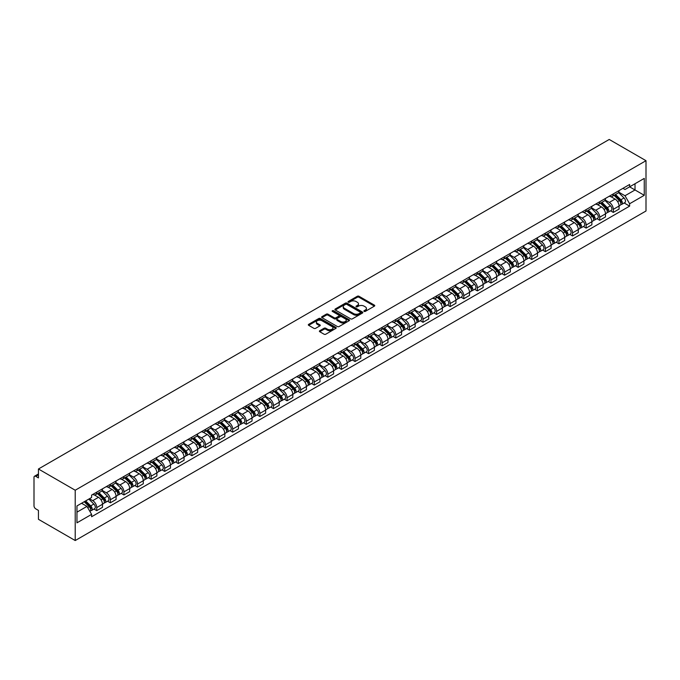 <?xml version="1.0" encoding="UTF-8"?>
<svg xmlns="http://www.w3.org/2000/svg" width="680" height="680" viewBox="0 0 680 680"><rect width="100%" height="100%" fill="white"/><g stroke="black" fill="none" stroke-linecap="round" stroke-linejoin="round"><path stroke-width="1.02" d="M364.123 311.389A0.85 0.493 0 0 0 365.313 311.389L374.408 306.136A1.207 0.697 0 0 0 374.756 305.643A1.207 0.697 0 0 0 374.408 305.15L359.006 296.267A1.207 0.697 0 0 0 357.298 296.267L348.211 301.512A0.85 0.493 0 0 0 349.409 302.2L350.582 301.521A3.867 2.236 0 0 1 356.056 301.521L357.34 302.26A3.867 2.236 0 0 1 358.471 303.841A3.867 2.236 0 0 1 357.34 305.422L356.167 306.102A0.85 0.493 0 0 0 357.365 306.791L358.538 306.119A3.867 2.236 0 0 1 364.012 306.119L365.296 306.858A3.867 2.236 0 0 1 366.426 308.44A3.867 2.236 0 0 1 365.296 310.021L364.123 310.692A0.85 0.493 0 0 0 364.123 311.389L364.123 310.692M319.745 330.735A1.207 0.697 0 0 0 319.396 331.228A1.207 0.697 0 0 0 319.745 331.721L324.071 334.212A1.207 0.697 0 0 0 325.779 334.212L335.869 328.389A1.207 0.697 0 0 0 336.226 327.896A1.207 0.697 0 0 0 335.869 327.403L320.475 318.512A1.207 0.697 0 0 0 318.767 318.512L308.669 324.334A1.207 0.697 0 0 0 308.32 324.836A1.207 0.697 0 0 0 308.669 325.329L313.888 328.338A1.207 0.697 0 0 0 315.596 328.338L319.914 325.848A1.207 0.697 0 0 0 320.272 325.354A1.207 0.697 0 0 0 319.914 324.853L317.33 323.365A3.239 1.87 0 0 1 316.387 322.039A3.239 1.87 0 0 1 318.385 320.314A3.239 1.87 0 0 1 321.903 320.722L332.044 326.57A3.239 1.87 0 0 1 332.988 327.896A3.239 1.87 0 0 1 330.99 329.622A3.239 1.87 0 0 1 327.471 329.214L325.779 328.236A1.207 0.697 0 0 0 324.071 328.236L319.745 330.735L319.745 331.721M75.216 490.229L38.445 468.996L609.229 139.459L646 160.692L75.216 490.229L75.216 540.54L646 211.004L646 160.692M350.668 318.861A1.207 0.697 0 0 0 352.376 318.861L362.474 313.029A1.207 0.697 0 0 0 362.831 312.536A1.207 0.697 0 0 0 362.474 312.043L347.08 303.152A1.207 0.697 0 0 0 345.363 303.152L335.274 308.983A1.207 0.697 0 0 0 334.917 309.476A1.207 0.697 0 0 0 335.274 309.969L350.668 318.861M332.656 311.567A0.85 0.493 0 0 1 333.523 311.686L333.523 310.683L349.171 319.719A1.207 0.697 0 0 1 349.528 320.212A1.207 0.697 0 0 1 349.171 320.705L339.082 326.536A1.207 0.697 0 0 1 337.365 326.536L321.971 317.645L326.289 315.172L326.289 314.168L321.971 316.659A1.207 0.697 0 0 0 321.615 317.152A1.207 0.697 0 0 0 321.971 317.645L321.971 316.659M326.289 315.172A1.207 0.697 0 0 1 327.998 315.172L327.998 314.168A1.207 0.697 0 0 0 326.289 314.168M327.998 314.168L334.245 317.773A1.207 0.697 0 0 0 335.954 317.773L338.819 316.115A1.207 0.697 0 0 0 339.175 315.622A1.207 0.697 0 0 0 338.819 315.129L332.325 311.372A0.85 0.493 0 0 1 333.523 310.683M38.445 468.996L38.445 477.904L35.742 476.34A2.465 1.419 -120 0 0 34.51 476.221A2.465 1.419 -120 0 0 34 477.351L34 505.827A2.465 1.419 -120 0 0 35.742 508.844L38.445 510.408L38.445 519.308L75.216 540.54M613.317 193.894A5.67 3.272 60 0 1 612.144 196.444L617.899 193.12A5.67 3.272 -120 0 0 619.072 190.578M605.158 200.005L609.314 202.402A5.67 3.272 60 0 1 613.317 209.338L619.072 206.023A5.67 3.272 -120 0 0 615.068 199.078L610.946 196.698M619.072 206.023L619.072 209.091L613.317 212.415L610.563 210.817M612.144 196.444A5.67 3.272 60 0 1 609.356 196.189M613.317 209.338L613.317 212.415M599.726 201.748A5.67 3.272 60 0 1 598.553 204.289L604.308 200.965A5.67 3.272 -120 0 0 605.481 198.424M596.972 218.671L599.726 220.26L605.481 216.937L605.481 213.869A5.67 3.272 -120 0 0 601.468 206.924L597.354 204.553M598.553 204.289A5.67 3.272 60 0 1 595.765 204.034M591.566 207.85L595.722 210.248A5.67 3.272 60 0 1 599.726 217.192L599.726 220.26M586.135 209.593A5.67 3.272 60 0 1 584.962 212.135L590.707 208.819A5.67 3.272 -120 0 0 591.88 206.269M583.372 226.517L586.135 228.106L591.88 224.791L591.88 221.723A5.67 3.272 -120 0 0 587.877 214.778L583.763 212.398M584.962 212.135A5.67 3.272 60 0 1 582.165 211.88M577.975 215.696L582.123 218.093A5.67 3.272 60 0 1 586.135 225.037L586.135 228.106M572.543 217.439A5.67 3.272 60 0 1 571.361 219.988L577.116 216.665A5.67 3.272 -120 0 0 578.289 214.123M569.781 234.362L572.543 235.96L578.289 232.636L578.289 229.568A5.67 3.272 -120 0 0 574.285 222.624L570.163 220.244M571.361 219.988A5.67 3.272 60 0 1 568.573 219.733M564.375 223.55L568.531 225.947A5.67 3.272 60 0 1 572.543 232.892L572.543 235.96M558.943 225.292A5.67 3.272 60 0 1 557.77 227.834L563.524 224.519A5.67 3.272 -120 0 0 564.697 221.969M556.189 242.216L558.943 243.805L564.697 240.482L564.697 237.413A5.67 3.272 -120 0 0 560.685 230.469L556.571 228.098M557.77 227.834A5.67 3.272 60 0 1 554.982 227.579M550.783 231.395L554.939 233.792A5.67 3.272 60 0 1 558.943 240.737L558.943 243.805M545.351 233.138A5.67 3.272 60 0 1 544.178 235.688L549.924 232.364A5.67 3.272 -120 0 0 551.106 229.815M542.589 250.061L545.351 251.651L551.106 248.336L551.106 245.268A5.67 3.272 -120 0 0 547.094 238.323L542.98 235.943M544.178 235.688A5.67 3.272 60 0 1 541.382 235.425M537.192 239.241L541.34 241.638A5.67 3.272 60 0 1 545.351 248.582L545.351 251.651M531.76 240.983A5.67 3.272 60 0 1 530.578 243.533L536.333 240.21A5.67 3.272 -120 0 0 537.506 237.668M528.998 257.907L531.76 259.505L537.506 256.181L537.506 253.113A5.67 3.272 -120 0 0 533.502 246.168L529.38 243.797M530.578 243.533A5.67 3.272 60 0 1 527.79 243.278M523.591 247.095L527.748 249.492A5.67 3.272 60 0 1 531.76 256.436L531.76 259.505M518.16 248.838A5.67 3.272 60 0 1 516.987 251.379L522.741 248.064A5.67 3.272 -120 0 0 523.914 245.514M515.406 265.761L518.16 267.35L523.914 264.027L523.914 260.958A5.67 3.272 -120 0 0 519.902 254.023L515.788 251.643M516.987 251.379A5.67 3.272 60 0 1 514.199 251.124M510 254.94L514.156 257.337A5.67 3.272 60 0 1 518.16 264.282L518.16 267.35M504.568 256.683A5.67 3.272 60 0 1 503.396 259.233L509.142 255.909A5.67 3.272 -120 0 0 510.323 253.368M501.815 273.606L504.568 275.196L510.323 271.881L510.323 268.812A5.67 3.272 -120 0 0 506.311 261.868L502.197 259.488M503.396 259.233A5.67 3.272 60 0 1 500.608 258.969M496.409 262.786L500.556 265.192A5.67 3.272 60 0 1 504.568 272.127L504.568 275.196M490.977 264.537A5.67 3.272 60 0 1 489.804 267.078L495.55 263.755A5.67 3.272 -120 0 0 496.723 261.214M488.214 281.452L490.977 283.05L496.723 279.726L496.723 276.658A5.67 3.272 -120 0 0 492.719 269.714L488.597 267.342M489.804 267.078A5.67 3.272 60 0 1 487.008 266.824M482.808 270.64L486.965 273.037A5.67 3.272 60 0 1 490.977 279.981L490.977 283.05M477.377 272.382A5.67 3.272 60 0 1 476.204 274.924L481.958 271.609A5.67 3.272 -120 0 0 483.131 269.059M474.623 289.306L477.377 290.896L483.131 287.572L483.131 284.503A5.67 3.272 -120 0 0 479.119 277.567L475.006 275.188M476.204 274.924A5.67 3.272 60 0 1 473.416 274.669M469.217 278.486L473.373 280.882A5.67 3.272 60 0 1 477.377 287.827L477.377 290.896M463.785 280.228A5.67 3.272 60 0 1 462.613 282.778L468.367 279.454A5.67 3.272 -120 0 0 469.54 276.913M461.031 297.151L463.785 298.741L469.54 295.426L469.54 292.357A5.67 3.272 -120 0 0 465.528 285.413L461.414 283.033M462.613 282.778A5.67 3.272 60 0 1 459.825 282.523M455.625 286.331L459.773 288.736A5.67 3.272 60 0 1 463.785 295.673L463.785 298.741M450.194 288.082A5.67 3.272 60 0 1 449.021 290.624L454.767 287.3A5.67 3.272 -120 0 0 455.94 284.758M447.431 305.005L450.194 306.595L455.94 303.272L455.94 300.203A5.67 3.272 -120 0 0 451.937 293.258L447.814 290.887M449.021 290.624A5.67 3.272 60 0 1 446.225 290.368M442.025 294.185L446.182 296.582A5.67 3.272 60 0 1 450.194 303.526L450.194 306.595M436.594 295.927A5.67 3.272 60 0 1 435.421 298.469L441.175 295.154A5.67 3.272 -120 0 0 442.348 292.604M433.84 312.851L436.594 314.44L442.348 311.125L442.348 308.048A5.67 3.272 -120 0 0 438.337 301.113L434.223 298.732M435.421 298.469A5.67 3.272 60 0 1 432.633 298.214M428.434 302.03L432.591 304.427A5.67 3.272 60 0 1 436.594 311.372L436.594 314.44M423.002 303.773A5.67 3.272 60 0 1 421.829 306.323L427.584 303A5.67 3.272 -120 0 0 428.757 300.458M420.249 320.697L423.002 322.295L428.757 318.971L428.757 315.902A5.67 3.272 -120 0 0 424.745 308.958L420.631 306.578M421.829 306.323A5.67 3.272 60 0 1 419.041 306.068M414.842 309.885L418.99 312.281A5.67 3.272 60 0 1 423.002 319.218L423.002 322.295M409.411 311.627A5.67 3.272 60 0 1 408.238 314.168L413.984 310.845A5.67 3.272 -120 0 0 415.157 308.303M406.649 328.55L409.411 330.14L415.157 326.817L415.157 323.748A5.67 3.272 -120 0 0 411.153 316.803L407.031 314.432M408.238 314.168A5.67 3.272 60 0 1 405.442 313.913M401.243 317.73L405.399 320.127A5.67 3.272 60 0 1 409.411 327.072L409.411 330.14M395.811 319.473A5.67 3.272 60 0 1 394.638 322.014L400.392 318.699A5.67 3.272 -120 0 0 401.565 316.149M393.057 336.396L395.811 337.986L401.565 334.671L401.565 331.602A5.67 3.272 -120 0 0 397.553 324.657L393.44 322.277M394.638 322.014A5.67 3.272 60 0 1 391.85 321.759M387.651 325.575L391.808 327.973A5.67 3.272 60 0 1 395.811 334.917L395.811 337.986M382.219 327.318A5.67 3.272 60 0 1 381.046 329.868L386.801 326.545A5.67 3.272 -120 0 0 387.974 324.003M379.466 344.241L382.219 345.839L387.974 342.516L387.974 339.447A5.67 3.272 -120 0 0 383.962 332.503L379.848 330.123M381.046 329.868A5.67 3.272 60 0 1 378.258 329.613M374.059 333.429L378.216 335.826A5.67 3.272 60 0 1 382.219 342.771L382.219 345.839M368.628 335.172A5.67 3.272 60 0 1 367.455 337.714L373.201 334.399A5.67 3.272 -120 0 0 374.374 331.849M365.865 352.096L368.628 353.685L374.374 350.361L374.374 347.293A5.67 3.272 -120 0 0 370.37 340.349L366.256 337.977M367.455 337.714A5.67 3.272 60 0 1 364.659 337.458M360.459 341.275L364.616 343.672A5.67 3.272 60 0 1 368.628 350.616L368.628 353.685M355.028 343.017A5.67 3.272 60 0 1 353.855 345.567L359.609 342.244A5.67 3.272 -120 0 0 360.782 339.694M352.274 359.941L355.028 361.53L360.782 358.216L360.782 355.147A5.67 3.272 -120 0 0 356.779 348.202L352.656 345.822M353.855 345.567A5.67 3.272 60 0 1 351.067 345.304M346.868 349.12L351.024 351.517A5.67 3.272 60 0 1 355.028 358.462L355.028 361.53M341.436 350.863A5.67 3.272 60 0 1 340.263 353.413L346.018 350.089A5.67 3.272 -120 0 0 347.191 347.548M338.683 367.786L341.436 369.385L347.191 366.061L347.191 362.993A5.67 3.272 -120 0 0 343.179 356.048L339.065 353.676M340.263 353.413A5.67 3.272 60 0 1 337.475 353.158M333.276 356.975L337.433 359.372A5.67 3.272 60 0 1 341.436 366.316L341.436 369.385M327.845 358.717A5.67 3.272 60 0 1 326.672 361.258L332.418 357.944A5.67 3.272 -120 0 0 333.591 355.394M325.082 375.64L327.845 377.23L333.591 373.906L333.591 370.838A5.67 3.272 -120 0 0 329.587 363.902L325.474 361.522M326.672 361.258A5.67 3.272 60 0 1 323.875 361.003M319.685 364.82L323.833 367.217A5.67 3.272 60 0 1 327.845 374.161L327.845 377.23M314.245 366.562A5.67 3.272 60 0 1 313.072 369.113L318.826 365.789A5.67 3.272 -120 0 0 320 363.248M311.491 383.486L314.253 385.075L320 381.76L320 378.692A5.67 3.272 -120 0 0 315.996 371.748L311.874 369.368M313.072 369.113A5.67 3.272 60 0 1 310.284 368.849M306.085 372.666L310.241 375.071A5.67 3.272 60 0 1 314.253 382.007L314.253 385.075M300.653 374.416A5.67 3.272 60 0 1 299.481 376.958L305.235 373.635A5.67 3.272 -120 0 0 306.408 371.093M297.899 391.332L300.653 392.929L306.408 389.606L306.408 386.537A5.67 3.272 -120 0 0 302.396 379.593L298.282 377.221M299.481 376.958A5.67 3.272 60 0 1 296.692 376.703M292.493 380.519L296.65 382.916A5.67 3.272 60 0 1 300.653 389.861L300.653 392.929M287.062 382.262A5.67 3.272 60 0 1 285.889 384.803L291.635 381.488A5.67 3.272 -120 0 0 292.808 378.938M284.3 399.185L287.062 400.775L292.817 397.451L292.817 394.383A5.67 3.272 -120 0 0 288.804 387.447L284.69 385.067M285.889 384.803A5.67 3.272 60 0 1 283.093 384.548M278.902 388.365L283.05 390.762A5.67 3.272 60 0 1 287.062 397.707L287.062 400.775M273.471 390.107A5.67 3.272 60 0 1 272.289 392.657L278.043 389.334A5.67 3.272 -120 0 0 279.216 386.793M270.708 407.031L273.471 408.62L279.216 405.305L279.216 402.237A5.67 3.272 -120 0 0 275.213 395.293L271.091 392.912M272.289 392.657A5.67 3.272 60 0 1 269.501 392.402M265.302 396.21L269.458 398.616A5.67 3.272 60 0 1 273.471 405.552L273.471 408.62M259.87 397.962A5.67 3.272 60 0 1 258.697 400.503L264.452 397.179A5.67 3.272 -120 0 0 265.625 394.638M257.116 414.885L259.87 416.475L265.625 413.151L265.625 410.082A5.67 3.272 -120 0 0 261.613 403.138L257.499 400.767M258.697 400.503A5.67 3.272 60 0 1 255.909 400.248M251.71 404.065L255.867 406.462A5.67 3.272 60 0 1 259.87 413.406L259.87 416.475M246.279 405.807A5.67 3.272 60 0 1 245.106 408.349L250.852 405.034A5.67 3.272 -120 0 0 252.033 402.483M243.525 422.73L246.279 424.32L252.033 421.005L252.033 417.928A5.67 3.272 -120 0 0 248.022 410.992L243.907 408.612M245.106 408.349A5.67 3.272 60 0 1 242.309 408.094M238.119 411.91L242.267 414.307A5.67 3.272 60 0 1 246.279 421.251L246.279 424.32M232.688 413.652A5.67 3.272 60 0 1 231.506 416.202L237.26 412.879A5.67 3.272 -120 0 0 238.433 410.337M229.925 430.576L232.688 432.174L238.433 428.85L238.433 425.782A5.67 3.272 -120 0 0 234.43 418.837L230.307 416.457M231.506 416.202A5.67 3.272 60 0 1 228.718 415.947M224.519 419.764L228.675 422.161A5.67 3.272 60 0 1 232.688 429.097L232.688 432.174M219.088 421.506A5.67 3.272 60 0 1 217.915 424.048L223.669 420.725A5.67 3.272 -120 0 0 224.842 418.183M216.333 438.43L219.088 440.019L224.842 436.696L224.842 433.627A5.67 3.272 -120 0 0 220.83 426.683L216.716 424.311M217.915 424.048A5.67 3.272 60 0 1 215.126 423.793M210.928 427.609L215.084 430.006A5.67 3.272 60 0 1 219.088 436.951L219.088 440.019M205.496 429.352A5.67 3.272 60 0 1 204.323 431.894L210.069 428.578A5.67 3.272 -120 0 0 211.25 426.028M202.742 446.275L205.496 447.865L211.25 444.55L211.25 441.481A5.67 3.272 -120 0 0 207.238 434.537L203.124 432.157M204.323 431.894A5.67 3.272 60 0 1 201.535 431.638M197.336 435.455L201.484 437.852A5.67 3.272 60 0 1 205.496 444.796L205.496 447.865M191.905 437.197A5.67 3.272 60 0 1 190.731 439.748L196.477 436.424A5.67 3.272 -120 0 0 197.65 433.882M189.142 454.121L191.905 455.719L197.65 452.396L197.65 449.327A5.67 3.272 -120 0 0 193.647 442.383L189.524 440.002M190.731 439.748A5.67 3.272 60 0 1 187.935 439.492M183.736 443.309L187.893 445.706A5.67 3.272 60 0 1 191.905 452.65L191.905 455.719M178.304 445.052A5.67 3.272 60 0 1 177.131 447.593L182.886 444.278A5.67 3.272 -120 0 0 184.059 441.728M175.55 461.975L178.304 463.565L184.059 460.241L184.059 457.173A5.67 3.272 -120 0 0 180.047 450.228L175.933 447.856M177.131 447.593A5.67 3.272 60 0 1 174.344 447.338M170.144 451.154L174.301 453.552A5.67 3.272 60 0 1 178.304 460.496L178.304 463.565M164.713 452.897A5.67 3.272 60 0 1 163.54 455.447L169.294 452.123A5.67 3.272 -120 0 0 170.468 449.573M161.959 469.82L164.713 471.41L170.468 468.095L170.468 465.026A5.67 3.272 -120 0 0 166.456 458.082L162.341 455.702M163.54 455.447A5.67 3.272 60 0 1 160.752 455.183M156.553 459L160.701 461.397A5.67 3.272 60 0 1 164.713 468.341L164.713 471.41M151.121 460.742A5.67 3.272 60 0 1 149.948 463.292L155.694 459.969A5.67 3.272 -120 0 0 156.868 457.427M148.359 477.666L151.121 479.264L156.868 475.94L156.868 472.872A5.67 3.272 -120 0 0 152.864 465.927L148.742 463.556M149.948 463.292A5.67 3.272 60 0 1 147.152 463.037M142.953 466.854L147.109 469.251A5.67 3.272 60 0 1 151.121 476.195L151.121 479.264M137.522 468.596A5.67 3.272 60 0 1 136.349 471.138L142.103 467.823A5.67 3.272 -120 0 0 143.276 465.273M134.768 485.52L137.522 487.11L143.276 483.786L143.276 480.717A5.67 3.272 -120 0 0 139.264 473.781L135.15 471.401M136.349 471.138A5.67 3.272 60 0 1 133.56 470.883M129.362 474.7L133.518 477.096A5.67 3.272 60 0 1 137.522 484.041L137.522 487.11M123.93 476.442A5.67 3.272 60 0 1 122.757 478.992L128.511 475.668A5.67 3.272 -120 0 0 129.684 473.127M121.176 493.365L123.93 494.955L129.684 491.64L129.684 488.571A5.67 3.272 -120 0 0 125.672 481.627L121.558 479.247M122.757 478.992A5.67 3.272 60 0 1 119.969 478.728M115.77 482.545L119.927 484.95A5.67 3.272 60 0 1 123.93 491.887L123.93 494.955M110.338 484.296A5.67 3.272 60 0 1 109.166 486.837L114.911 483.514A5.67 3.272 -120 0 0 116.084 480.973M107.576 501.211L110.338 502.809L116.084 499.486L116.084 496.417A5.67 3.272 -120 0 0 112.081 489.473L107.967 487.101M109.166 486.837A5.67 3.272 60 0 1 106.369 486.583M102.17 490.399L106.326 492.796A5.67 3.272 60 0 1 110.338 499.74L110.338 502.809M96.739 492.142A5.67 3.272 60 0 1 95.566 494.683L101.32 491.368A5.67 3.272 -120 0 0 102.493 488.818M93.984 509.065L96.739 510.654L102.493 507.331L102.493 504.262A5.67 3.272 -120 0 0 98.49 497.327L94.367 494.946M95.566 494.683A5.67 3.272 60 0 1 92.778 494.428M89.42 498.729L92.735 500.642A5.67 3.272 60 0 1 96.739 507.586L96.739 510.654M622.948 188.334L624.996 189.516L644.258 178.398L635.018 183.736L635.018 189.975L624.996 195.755L618.758 192.151M76.959 512.167L86.98 506.379L91.604 514.377L76.959 522.827L76.959 505.929L91.604 497.471L91.604 495.108L629.62 184.484L629.62 186.856L644.258 195.304L629.62 203.754L624.996 195.755M644.258 178.398L644.258 195.304M91.604 514.377L91.604 516.74L629.62 206.125L629.62 203.754M86.98 506.379L81.583 503.26M624.155 202.971L629.62 206.125M364.454 311.508L365.296 311.024A3.867 2.236 0 0 0 366.426 309.442L366.426 308.44M358.471 303.841L358.471 304.852A3.867 2.236 0 0 1 357.34 306.433L356.507 306.918M374.391 306.153L359.006 297.271A1.207 0.697 0 0 0 357.298 297.271L348.551 302.32M362.457 313.038L347.08 304.155A1.207 0.697 0 0 0 345.363 304.155L335.291 309.978M360.332 312.885A0.85 0.493 0 0 0 360.332 312.188L346.817 304.385A0.85 0.493 0 0 0 345.618 304.385L344.386 305.099A3.867 2.236 0 0 0 343.247 306.68A3.867 2.236 0 0 0 344.386 308.261L353.617 313.599A3.867 2.236 0 0 0 359.091 313.599L360.332 312.885L360.332 313.888A0.85 0.493 0 0 0 360.578 313.539L360.578 312.536M343.247 306.68L343.247 307.692A3.867 2.236 0 0 0 344.386 309.273L344.386 308.261M360.332 313.888L359.091 314.602A3.867 2.236 0 0 1 353.617 314.602L344.386 309.273M327.998 315.172L334.245 318.775A1.207 0.697 0 0 0 335.954 318.775L338.819 317.118A1.207 0.697 0 0 0 339.175 316.625L339.175 315.622M333.523 311.686L349.154 320.714M340.723 321.512A3.239 1.87 0 0 0 344.25 321.912A3.239 1.87 0 0 0 346.248 320.186A3.239 1.87 0 0 0 345.304 318.869L341.734 316.803A1.207 0.697 0 0 0 340.017 316.803L337.152 318.461A1.207 0.697 0 0 0 336.804 318.954A1.207 0.697 0 0 0 337.152 319.447L340.723 321.512L340.723 322.515A3.239 1.87 0 0 0 344.25 322.923A3.239 1.87 0 0 0 346.248 321.198L346.248 320.186M336.804 318.954L336.804 319.966A1.207 0.697 0 0 0 337.152 320.458L337.152 319.447M340.723 322.515L337.152 320.458M332.988 327.896L332.988 328.899A3.239 1.87 0 0 1 330.99 330.625A3.239 1.87 0 0 1 327.471 330.225L325.779 329.248A1.207 0.697 0 0 0 324.071 329.248L319.762 331.729M316.387 322.039L316.387 323.051A3.239 1.87 0 0 0 317.33 324.368L317.33 323.365M319.914 324.853L319.914 325.848L317.33 324.368M335.852 328.398L320.475 319.515A1.207 0.697 0 0 0 318.767 319.515L308.686 325.337L308.669 324.334M614.057 195.339L619.412 200.625A3.077 1.776 60 0 1 620.219 205.241L619.072 205.904M615.119 196.393L617.389 197.702M614.644 194.998L620.509 200.787A1.479 0.85 60 0 1 620.899 202.997A1.479 0.85 60 0 1 620.763 203.056M615.536 194.488L620.891 199.767A3.077 1.776 60 0 1 621.707 204.391A3.077 1.776 60 0 1 620.772 204.484M618.528 192.533L624.027 197.956A3.077 1.776 60 0 1 624.843 202.581L621.707 204.391M600.457 203.192L605.812 208.471A3.077 1.776 60 0 1 606.628 213.095L605.481 213.758M601.528 204.246L603.798 205.555M601.052 202.844L606.917 208.632A1.479 0.85 60 0 1 607.308 210.851A1.479 0.85 60 0 1 607.172 210.902M601.944 202.334L607.299 207.621A3.077 1.776 60 0 1 608.107 212.237A3.077 1.776 60 0 1 607.181 212.339M604.937 200.387L610.436 205.81A3.077 1.776 60 0 1 611.244 210.426L608.107 212.237M586.865 211.038L592.221 216.325A3.077 1.776 60 0 1 593.037 220.94L591.88 221.603M587.937 212.092L590.206 213.401M587.461 210.698L593.325 216.478A1.479 0.85 60 0 1 593.716 218.697A1.479 0.85 60 0 1 593.581 218.748M588.344 210.179L593.7 215.466A3.077 1.776 60 0 1 594.515 220.082A3.077 1.776 60 0 1 593.581 220.184M591.345 208.233L596.836 213.656A3.077 1.776 60 0 1 597.652 218.272L594.515 220.082M573.274 218.883L578.629 224.171A3.077 1.776 60 0 1 579.437 228.786L578.289 229.449M574.337 219.938L576.606 221.255M573.861 218.543L579.726 224.332A1.479 0.85 60 0 1 580.116 226.55A1.479 0.85 60 0 1 579.981 226.601M574.753 218.033L580.108 223.312A3.077 1.776 60 0 1 580.924 227.936A3.077 1.776 60 0 1 579.989 228.029M577.745 216.078L583.244 221.501A3.077 1.776 60 0 1 584.06 226.125L580.924 227.936M559.674 226.737L565.029 232.016A3.077 1.776 60 0 1 565.845 236.64L564.697 237.303M560.745 227.792L563.014 229.1M560.269 226.389L566.134 232.177A1.479 0.85 60 0 1 566.525 234.396A1.479 0.85 60 0 1 566.389 234.447M561.162 225.879L566.516 231.166A3.077 1.776 60 0 1 567.324 235.781A3.077 1.776 60 0 1 566.398 235.883M564.154 223.932L569.653 229.355A3.077 1.776 60 0 1 570.461 233.971L567.324 235.781M546.082 234.583L551.438 239.87A3.077 1.776 60 0 1 552.254 244.486L551.097 245.149M547.154 235.637L549.423 236.946M546.678 234.243L552.542 240.023A1.479 0.85 60 0 1 552.933 242.242A1.479 0.85 60 0 1 552.798 242.301M547.562 233.725L552.917 239.011A3.077 1.776 60 0 1 553.733 243.627A3.077 1.776 60 0 1 552.798 243.729M550.562 231.778L556.053 237.201A3.077 1.776 60 0 1 556.869 241.816L553.733 243.627M532.491 242.428L537.846 247.715A3.077 1.776 60 0 1 538.654 252.331L537.506 253.002M533.553 243.482L535.823 244.8M533.086 242.088L538.942 247.877A1.479 0.85 60 0 1 539.333 250.096A1.479 0.85 60 0 1 539.206 250.147M533.97 241.578L539.325 246.857A3.077 1.776 60 0 1 540.141 251.481A3.077 1.776 60 0 1 539.206 251.575M536.971 239.624L542.462 245.047A3.077 1.776 60 0 1 543.277 249.671L540.141 251.481M518.891 250.282L524.246 255.561A3.077 1.776 60 0 1 525.062 260.185L523.914 260.848M519.962 251.337L522.231 252.645M519.486 249.934L525.351 255.723A1.479 0.85 60 0 1 525.742 257.941A1.479 0.85 60 0 1 525.606 257.992M520.379 249.424L525.733 254.711A3.077 1.776 60 0 1 526.541 259.326A3.077 1.776 60 0 1 525.615 259.428M523.37 247.477L528.87 252.9A3.077 1.776 60 0 1 529.678 257.516L526.541 259.326M505.3 258.128L510.654 263.415A3.077 1.776 60 0 1 511.471 268.03L510.315 268.694M506.37 259.182L508.64 260.491M505.894 257.788L511.76 263.568A1.479 0.85 60 0 1 512.15 265.786A1.479 0.85 60 0 1 512.014 265.846M506.779 257.278L512.134 262.556A3.077 1.776 60 0 1 512.95 267.18A3.077 1.776 60 0 1 512.023 267.274M509.779 255.323L515.27 260.746A3.077 1.776 60 0 1 516.086 265.361L512.95 267.18M491.708 265.982L497.063 271.26A3.077 1.776 60 0 1 497.87 275.885L496.723 276.548M492.771 267.027L495.04 268.345M492.303 265.633L498.168 271.422A1.479 0.85 60 0 1 498.55 273.64A1.479 0.85 60 0 1 498.423 273.692M493.187 265.124L498.542 270.402A3.077 1.776 60 0 1 499.358 275.026A3.077 1.776 60 0 1 498.423 275.128M496.188 263.177L501.679 268.591A3.077 1.776 60 0 1 502.494 273.216L499.358 275.026M478.108 273.827L483.463 279.106A3.077 1.776 60 0 1 484.279 283.73L483.131 284.393M479.179 274.881L481.448 276.19M478.703 273.488L484.568 279.267A1.479 0.85 60 0 1 484.959 281.486A1.479 0.85 60 0 1 484.823 281.537M479.596 272.969L484.95 278.256A3.077 1.776 60 0 1 485.758 282.872A3.077 1.776 60 0 1 484.831 282.974M482.587 271.023L488.087 276.445A3.077 1.776 60 0 1 488.894 281.061L485.758 282.872M464.517 281.673L469.871 286.96A3.077 1.776 60 0 1 470.688 291.575L469.531 292.238M465.587 282.727L467.857 284.036M465.112 281.333L470.976 287.122A1.479 0.85 60 0 1 471.367 289.332A1.479 0.85 60 0 1 471.231 289.391M465.995 280.823L471.35 286.101A3.077 1.776 60 0 1 472.166 290.725A3.077 1.776 60 0 1 471.24 290.819M468.996 278.868L474.487 284.291A3.077 1.776 60 0 1 475.303 288.915L472.166 290.725M450.925 289.527L456.28 294.805A3.077 1.776 60 0 1 457.087 299.429L455.94 300.093M451.988 290.581L454.257 291.89M451.52 289.178L457.385 294.967A1.479 0.85 60 0 1 457.767 297.185A1.479 0.85 60 0 1 457.64 297.236M452.404 288.668L457.759 293.955A3.077 1.776 60 0 1 458.575 298.571A3.077 1.776 60 0 1 457.64 298.673M455.404 286.722L460.896 292.137A3.077 1.776 60 0 1 461.712 296.76L458.575 298.571M437.325 297.373L442.68 302.659A3.077 1.776 60 0 1 443.496 307.275L442.348 307.938M438.396 298.426L440.665 299.736M437.92 297.032L443.785 302.812A1.479 0.85 60 0 1 444.176 305.031A1.479 0.85 60 0 1 444.04 305.082M438.812 296.514L444.167 301.801A3.077 1.776 60 0 1 444.975 306.416A3.077 1.776 60 0 1 444.048 306.519M441.804 294.567L447.304 299.99A3.077 1.776 60 0 1 448.112 304.606L444.975 306.416M423.733 305.218L429.089 310.505A3.077 1.776 60 0 1 429.904 315.12L428.757 315.784M424.804 306.272L427.074 307.581M424.328 304.878L430.194 310.666A1.479 0.85 60 0 1 430.584 312.876A1.479 0.85 60 0 1 430.449 312.936M425.212 304.368L430.567 309.647A3.077 1.776 60 0 1 431.383 314.271A3.077 1.776 60 0 1 430.457 314.364M428.213 302.413L433.712 307.836A3.077 1.776 60 0 1 434.52 312.46L431.383 314.271M410.142 313.072L415.497 318.35A3.077 1.776 60 0 1 416.304 322.975L415.157 323.637M411.204 314.126L413.482 315.435M410.737 312.724L416.602 318.512A1.479 0.85 60 0 1 416.993 320.731A1.479 0.85 60 0 1 416.857 320.781M411.621 312.214L416.976 317.5A3.077 1.776 60 0 1 417.792 322.116A3.077 1.776 60 0 1 416.857 322.218M414.622 310.267L420.113 315.69A3.077 1.776 60 0 1 420.928 320.305L417.792 322.116M396.542 320.918L401.905 326.204A3.077 1.776 60 0 1 402.713 330.82L401.565 331.483M397.613 321.971L399.882 323.28M397.137 320.577L403.002 326.357A1.479 0.85 60 0 1 403.393 328.576A1.479 0.85 60 0 1 403.257 328.627M398.029 320.059L403.385 325.346A3.077 1.776 60 0 1 404.192 329.962A3.077 1.776 60 0 1 403.265 330.063M401.022 318.113L406.521 323.536A3.077 1.776 60 0 1 407.337 328.151L404.192 329.962M382.95 328.763L388.305 334.05A3.077 1.776 60 0 1 389.122 338.666L387.974 339.328M384.022 329.817L386.291 331.135M383.546 328.423L389.411 334.212A1.479 0.85 60 0 1 389.801 336.43A1.479 0.85 60 0 1 389.666 336.481M384.429 327.913L389.793 333.192A3.077 1.776 60 0 1 390.6 337.815A3.077 1.776 60 0 1 389.674 337.909M387.43 325.958L392.929 331.381A3.077 1.776 60 0 1 393.737 336.005L390.6 337.815M369.359 336.617L374.714 341.896A3.077 1.776 60 0 1 375.53 346.519L374.374 347.183M370.43 337.671L372.7 338.98M369.954 336.269L375.819 342.057A1.479 0.85 60 0 1 376.21 344.275A1.479 0.85 60 0 1 376.074 344.326M370.838 335.758L376.193 341.046A3.077 1.776 60 0 1 377.009 345.661A3.077 1.776 60 0 1 376.074 345.763M373.839 333.812L379.329 339.235A3.077 1.776 60 0 1 380.146 343.85L377.009 345.661M355.767 344.462L361.123 349.75A3.077 1.776 60 0 1 361.93 354.365L360.782 355.028M356.83 345.517L359.1 346.825M356.354 344.123L362.219 349.902A1.479 0.85 60 0 1 362.61 352.121A1.479 0.85 60 0 1 362.474 352.18M357.247 343.604L362.601 348.891A3.077 1.776 60 0 1 363.409 353.506A3.077 1.776 60 0 1 362.482 353.608M360.238 341.657L365.738 347.08A3.077 1.776 60 0 1 366.554 351.696L363.409 353.506M342.168 352.308L347.523 357.595A3.077 1.776 60 0 1 348.339 362.21L347.191 362.882M343.238 353.362L345.508 354.679M342.762 351.968L348.627 357.756A1.479 0.85 60 0 1 349.019 359.975A1.479 0.85 60 0 1 348.882 360.026M343.655 351.458L349.01 356.736A3.077 1.776 60 0 1 349.817 361.361A3.077 1.776 60 0 1 348.891 361.454M346.647 349.503L352.147 354.926A3.077 1.776 60 0 1 352.954 359.55L349.817 361.361M328.576 360.162L333.931 365.44A3.077 1.776 60 0 1 334.747 370.065L333.591 370.727M329.647 361.216L331.916 362.525M329.171 359.813L335.036 365.602A1.479 0.85 60 0 1 335.427 367.82A1.479 0.85 60 0 1 335.291 367.872M330.055 359.303L335.41 364.591A3.077 1.776 60 0 1 336.226 369.206A3.077 1.776 60 0 1 335.291 369.308M333.055 357.357L338.546 362.78A3.077 1.776 60 0 1 339.363 367.396L336.226 369.206M314.984 368.007L320.339 373.295A3.077 1.776 60 0 1 321.147 377.91L320 378.573M316.047 369.061L318.317 370.37M315.571 367.668L321.436 373.447A1.479 0.85 60 0 1 321.827 375.666A1.479 0.85 60 0 1 321.691 375.725M316.464 367.157L321.819 372.436A3.077 1.776 60 0 1 322.635 377.06A3.077 1.776 60 0 1 321.7 377.153M319.455 365.202L324.955 370.625A3.077 1.776 60 0 1 325.771 375.241L322.635 377.06M301.385 375.861L306.74 381.14A3.077 1.776 60 0 1 307.555 385.764L306.408 386.427M302.455 376.907L304.725 378.225M301.979 375.513L307.844 381.301A1.479 0.85 60 0 1 308.236 383.52A1.479 0.85 60 0 1 308.1 383.571M302.872 375.003L308.227 380.281A3.077 1.776 60 0 1 309.034 384.905A3.077 1.776 60 0 1 308.108 385.007M305.864 373.056L311.363 378.471A3.077 1.776 60 0 1 312.171 383.095L309.034 384.905M287.793 383.707L293.148 388.986A3.077 1.776 60 0 1 293.964 393.609L292.808 394.273M288.864 384.761L291.133 386.07M288.388 383.367L294.253 389.147A1.479 0.85 60 0 1 294.644 391.365A1.479 0.85 60 0 1 294.508 391.416M289.272 382.849L294.627 388.135A3.077 1.776 60 0 1 295.443 392.751A3.077 1.776 60 0 1 294.508 392.853M292.273 380.902L297.764 386.325A3.077 1.776 60 0 1 298.579 390.94L295.443 392.751M274.201 391.552L279.556 396.839A3.077 1.776 60 0 1 280.364 401.455L279.216 402.118M275.264 392.606L277.534 393.916M274.797 391.212L280.653 397.001A1.479 0.85 60 0 1 281.044 399.211A1.479 0.85 60 0 1 280.908 399.271M275.68 390.702L281.036 395.981A3.077 1.776 60 0 1 281.851 400.605A3.077 1.776 60 0 1 280.916 400.699M278.681 388.748L284.172 394.171A3.077 1.776 60 0 1 284.988 398.795L281.851 400.605M260.601 399.406L265.957 404.685A3.077 1.776 60 0 1 266.773 409.309L265.625 409.972M261.673 400.46L263.942 401.769M261.197 399.058L267.061 404.846A1.479 0.85 60 0 1 267.452 407.065A1.479 0.85 60 0 1 267.317 407.116M262.089 398.548L267.444 403.835A3.077 1.776 60 0 1 268.251 408.45A3.077 1.776 60 0 1 267.325 408.552M265.081 396.601L270.58 402.016A3.077 1.776 60 0 1 271.388 406.64L268.251 408.45M247.01 407.252L252.365 412.539A3.077 1.776 60 0 1 253.181 417.154L252.025 417.817M248.081 408.306L250.35 409.615M247.605 406.912L253.47 412.692A1.479 0.85 60 0 1 253.861 414.911A1.479 0.85 60 0 1 253.725 414.962M248.489 406.394L253.844 411.68A3.077 1.776 60 0 1 254.66 416.296A3.077 1.776 60 0 1 253.725 416.398M251.489 404.447L256.981 409.87A3.077 1.776 60 0 1 257.797 414.486L254.66 416.296M233.418 415.098L238.774 420.385A3.077 1.776 60 0 1 239.581 425L238.433 425.663M234.481 416.151L236.75 417.46M234.013 414.757L239.878 420.546A1.479 0.85 60 0 1 240.261 422.756A1.479 0.85 60 0 1 240.133 422.815M234.898 414.248L240.252 419.526A3.077 1.776 60 0 1 241.069 424.15A3.077 1.776 60 0 1 240.133 424.243M237.898 412.293L243.389 417.716A3.077 1.776 60 0 1 244.205 422.339L241.069 424.15M219.819 422.951L225.174 428.23A3.077 1.776 60 0 1 225.989 432.854L224.842 433.517M220.889 424.005L223.159 425.315M220.413 422.603L226.278 428.392A1.479 0.85 60 0 1 226.669 430.61A1.479 0.85 60 0 1 226.533 430.661M221.306 422.093L226.661 427.38A3.077 1.776 60 0 1 227.469 431.995A3.077 1.776 60 0 1 226.542 432.098M224.298 420.147L229.798 425.57A3.077 1.776 60 0 1 230.605 430.185L227.469 431.995M206.227 430.797L211.582 436.084A3.077 1.776 60 0 1 212.398 440.7L211.242 441.363M207.298 431.851L209.567 433.16M206.822 430.457L212.687 436.237A1.479 0.85 60 0 1 213.078 438.456A1.479 0.85 60 0 1 212.942 438.506M207.706 429.938L213.061 435.225A3.077 1.776 60 0 1 213.877 439.841A3.077 1.776 60 0 1 212.951 439.943M210.706 427.992L216.197 433.415A3.077 1.776 60 0 1 217.013 438.031L213.877 439.841M192.635 438.642L197.99 443.929A3.077 1.776 60 0 1 198.798 448.545L197.65 449.208M193.698 439.696L195.968 441.014M193.231 438.302L199.095 444.091A1.479 0.85 60 0 1 199.478 446.31A1.479 0.85 60 0 1 199.35 446.361M194.114 437.792L199.469 443.071A3.077 1.776 60 0 1 200.285 447.695A3.077 1.776 60 0 1 199.35 447.788M197.115 435.837L202.606 441.26A3.077 1.776 60 0 1 203.422 445.885L200.285 447.695M179.035 446.496L184.391 451.775A3.077 1.776 60 0 1 185.206 456.399L184.059 457.062M180.106 447.55L182.376 448.86M179.631 446.148L185.495 451.937A1.479 0.85 60 0 1 185.886 454.155A1.479 0.85 60 0 1 185.75 454.206M180.523 445.638L185.878 450.925A3.077 1.776 60 0 1 186.685 455.54A3.077 1.776 60 0 1 185.759 455.642M183.515 443.692L189.014 449.114A3.077 1.776 60 0 1 189.822 453.73L186.685 455.54M165.444 454.342L170.799 459.629A3.077 1.776 60 0 1 171.615 464.244L170.468 464.908M166.515 455.396L168.784 456.705M166.039 454.002L171.904 459.782A1.479 0.85 60 0 1 172.295 462A1.479 0.85 60 0 1 172.159 462.06M166.923 453.483L172.278 458.771A3.077 1.776 60 0 1 173.094 463.386A3.077 1.776 60 0 1 172.168 463.488M169.923 451.537L175.423 456.96A3.077 1.776 60 0 1 176.231 461.575L173.094 463.386M151.852 462.188L157.207 467.475A3.077 1.776 60 0 1 158.015 472.09L156.868 472.762M152.915 463.241L155.193 464.559M152.447 461.848L158.312 467.636A1.479 0.85 60 0 1 158.703 469.854A1.479 0.85 60 0 1 158.567 469.906M153.331 461.337L158.686 466.616A3.077 1.776 60 0 1 159.502 471.24A3.077 1.776 60 0 1 158.567 471.333M156.332 459.383L161.823 464.805A3.077 1.776 60 0 1 162.639 469.429L159.502 471.24M138.252 470.041L143.616 475.32A3.077 1.776 60 0 1 144.423 479.944L143.276 480.607M139.323 471.096L141.593 472.404M138.847 469.693L144.713 475.481A1.479 0.85 60 0 1 145.103 477.7A1.479 0.85 60 0 1 144.968 477.751M139.74 469.183L145.095 474.47A3.077 1.776 60 0 1 145.903 479.085A3.077 1.776 60 0 1 144.976 479.188M142.732 467.237L148.231 472.66A3.077 1.776 60 0 1 149.039 477.275L145.903 479.085M124.661 477.887L130.016 483.174A3.077 1.776 60 0 1 130.832 487.789L129.684 488.452M125.732 478.941L128.001 480.25M125.256 477.547L131.121 483.327A1.479 0.85 60 0 1 131.512 485.546A1.479 0.85 60 0 1 131.376 485.605M126.14 477.037L131.495 482.315A3.077 1.776 60 0 1 132.311 486.94A3.077 1.776 60 0 1 131.385 487.033M129.141 475.082L134.64 480.505A3.077 1.776 60 0 1 135.447 485.12L132.311 486.94M111.069 485.741L116.424 491.019A3.077 1.776 60 0 1 117.24 495.635L116.084 496.306M112.141 486.787L114.41 488.104M111.665 485.392L117.529 491.181A1.479 0.85 60 0 1 117.92 493.399A1.479 0.85 60 0 1 117.784 493.45M112.548 484.883L117.904 490.161A3.077 1.776 60 0 1 118.719 494.785A3.077 1.776 60 0 1 117.784 494.887M115.549 482.936L121.04 488.35A3.077 1.776 60 0 1 121.856 492.975L118.719 494.785M97.478 493.587L102.833 498.865A3.077 1.776 60 0 1 103.641 503.489L102.493 504.152M98.541 494.64L100.81 495.95M98.064 493.246L103.929 499.026A1.479 0.85 60 0 1 104.32 501.245A1.479 0.85 60 0 1 104.184 501.296M98.957 492.728L104.312 498.015A3.077 1.776 60 0 1 105.12 502.631A3.077 1.776 60 0 1 104.193 502.733M101.949 490.781L107.448 496.204A3.077 1.776 60 0 1 108.264 500.82L105.12 502.631M84.201 501.746L89.233 506.719A3.077 1.776 60 0 1 90.049 511.335L89.896 511.428M84.949 502.486L87.218 503.795M84.796 501.406L90.338 506.881A1.479 0.85 60 0 1 90.729 509.09A1.479 0.85 60 0 1 90.593 509.15M85.68 500.896L90.721 505.861A3.077 1.776 60 0 1 91.528 510.485A3.077 1.776 60 0 1 90.602 510.578M88.816 499.077L93.857 504.05A3.077 1.776 60 0 1 94.665 508.674L91.528 510.485M110.338 499.74L116.084 496.417M123.93 491.887L129.684 488.571M137.522 484.041L143.276 480.717M151.121 476.195L156.868 472.872M164.713 468.341L170.468 465.026M178.304 460.496L184.059 457.173M191.905 452.65L197.65 449.327M205.496 444.796L211.25 441.481M219.088 436.951L224.842 433.627M232.688 429.097L238.433 425.782M246.279 421.251L252.033 417.928M259.87 413.406L265.625 410.082M273.471 405.552L279.216 402.237M287.062 397.707L292.817 394.383M300.653 389.861L306.408 386.537M314.253 382.007L320 378.692M327.845 374.161L333.591 370.838M341.436 366.316L347.191 362.993M355.028 358.462L360.782 355.147M368.628 350.616L374.374 347.293M382.219 342.771L387.974 339.447M395.811 334.917L401.565 331.602M409.411 327.072L415.157 323.748M423.002 319.218L428.757 315.902M436.594 311.372L442.348 308.048M450.194 303.526L455.94 300.203M463.785 295.673L469.54 292.357M477.377 287.827L483.131 284.503M490.977 279.981L496.723 276.658M504.568 272.127L510.323 268.812M518.16 264.282L523.914 260.958M531.76 256.436L537.506 253.113M545.351 248.582L551.106 245.268M558.943 240.737L564.697 237.413M572.543 232.892L578.289 229.568M586.135 225.037L591.88 221.723M599.726 217.192L605.481 213.869M96.739 507.586L102.493 504.262M92.735 500.642L98.49 497.327M106.326 492.796L112.081 489.473M119.927 484.95L125.672 481.627M133.518 477.096L139.264 473.781M147.109 469.251L152.864 465.927M160.701 461.397L166.456 458.082M174.301 453.552L180.047 450.228M187.893 445.706L193.647 442.383M201.484 437.852L207.238 434.537M215.084 430.006L220.83 426.683M228.675 422.161L234.43 418.837M242.267 414.307L248.022 410.992M255.867 406.462L261.613 403.138M269.458 398.616L275.213 395.293M283.05 390.762L288.804 387.447M296.65 382.916L302.396 379.593M310.241 375.071L315.996 371.748M323.833 367.217L329.587 363.902M337.433 359.372L343.179 356.048M351.024 351.517L356.779 348.202M364.616 343.672L370.37 340.349M378.216 335.826L383.962 332.503M391.808 327.973L397.553 324.657M405.399 320.127L411.153 316.803M418.99 312.281L424.745 308.958M432.591 304.427L438.337 301.113M446.182 296.582L451.937 293.258M459.773 288.736L465.528 285.413M473.373 280.882L479.119 277.567M486.965 273.037L492.719 269.714M500.556 265.192L506.311 261.868M514.156 257.337L519.902 254.023M527.748 249.492L533.502 246.168M541.34 241.638L547.094 238.323M554.939 233.792L560.685 230.469M568.531 225.947L574.285 222.624M582.123 218.093L587.877 214.778M595.722 210.248L601.468 206.924M609.314 202.402L615.068 199.078M38.445 474.785L35.742 476.34M365.296 311.024L365.296 310.021M356.167 306.791L356.167 306.102M357.34 306.433L357.34 305.422M348.211 302.2L348.211 301.512M357.298 297.271L357.298 296.267M359.006 297.271L359.006 296.267M374.408 306.136L374.408 305.15M335.274 309.969L335.274 308.983M345.363 304.155L345.363 303.152M347.08 304.155L347.08 303.152M362.474 313.029L362.474 312.043M353.617 314.602L353.617 313.599M359.091 314.602L359.091 313.599M334.245 318.775L334.245 317.773M335.954 318.775L335.954 317.773M338.819 317.118L338.819 316.115M349.171 320.705L349.171 319.719M324.071 329.248L324.071 328.236M325.779 329.248L325.779 328.236M327.471 330.225L327.471 329.214M318.767 319.515L318.767 318.512M320.475 319.515L320.475 318.512M335.869 328.389L335.869 327.403M619.412 200.625L617.635 201.645M621.206 202.326L620.653 202.648M624.027 197.956L620.891 199.767M605.812 208.471L604.044 209.491M607.614 210.171L607.062 210.494M610.436 205.81L607.299 207.621M592.221 216.325L590.452 217.345M594.023 218.025L593.462 218.339M596.836 213.656L593.7 215.466M578.629 224.171L576.852 225.19M580.423 225.871L579.87 226.194M583.244 221.501L580.108 223.312M565.029 232.016L563.261 233.036M566.831 233.716L566.279 234.039M569.653 229.355L566.516 231.166M551.438 239.87L549.669 240.89M553.24 241.57L552.678 241.884M556.053 237.201L552.917 239.011M537.846 247.715L536.078 248.736M539.639 249.416L539.087 249.738M542.462 245.047L539.325 246.857M524.246 255.561L522.478 256.589M526.048 257.261L525.495 257.584M528.87 252.9L525.733 254.711M510.654 263.415L508.887 264.435M512.457 265.115L511.896 265.429M515.27 260.746L512.134 262.556M497.063 271.26L495.295 272.28M498.856 272.96L498.304 273.284M501.679 268.591L498.542 270.402M483.463 279.106L481.695 280.135M485.265 280.806L484.712 281.129M488.087 276.445L484.95 278.256M469.871 286.96L468.103 287.98M471.673 288.66L471.113 288.975M474.487 284.291L471.35 286.101M456.28 294.805L454.512 295.825M458.073 296.505L457.521 296.828M460.896 292.137L457.759 293.955M442.68 302.659L440.912 303.679M444.482 304.351L443.929 304.674M447.304 299.99L444.167 301.801M429.089 310.505L427.32 311.525M430.89 312.205L430.338 312.528M433.712 307.836L430.567 309.647M415.497 318.35L413.729 319.37M417.299 320.05L416.738 320.374M420.113 315.69L416.976 317.5M401.905 326.204L400.129 327.225M403.699 327.904L403.147 328.219M406.521 323.536L403.385 325.346M388.305 334.05L386.537 335.07M390.107 335.75L389.555 336.073M392.929 331.381L389.793 333.192M374.714 341.896L372.946 342.916M376.516 343.596L375.955 343.918M379.329 339.235L376.193 341.046M361.123 349.75L359.346 350.769M362.916 351.45L362.363 351.764M365.738 347.08L362.601 348.891M347.523 357.595L345.754 358.615M349.325 359.295L348.772 359.618M352.147 354.926L349.01 356.736M333.931 365.44L332.163 366.469M335.733 367.14L335.172 367.464M338.546 362.78L335.41 364.591M320.339 373.295L318.563 374.315M322.133 374.995L321.58 375.309M324.955 370.625L321.819 372.436M306.74 381.14L304.971 382.16M308.541 382.84L307.989 383.163M311.363 378.471L308.227 380.281M293.148 388.986L291.38 390.014M294.95 390.685L294.389 391.008M297.764 386.325L294.627 388.135M279.556 396.839L277.788 397.859M281.35 398.539L280.798 398.854M284.172 394.171L281.036 395.981M265.957 404.685L264.188 405.705M267.758 406.385L267.206 406.708M270.58 402.016L267.444 403.835M252.365 412.539L250.597 413.559M254.167 414.23L253.606 414.553M256.981 409.87L253.844 411.68M238.774 420.385L237.005 421.404M240.567 422.084L240.014 422.407M243.389 417.716L240.252 419.526M225.174 428.23L223.405 429.25M226.975 429.93L226.423 430.253M229.798 425.57L226.661 427.38M211.582 436.084L209.814 437.104M213.384 437.784L212.823 438.098M216.197 433.415L213.061 435.225M197.99 443.929L196.222 444.95M199.784 445.629L199.231 445.952M202.606 441.26L199.469 443.071M184.391 451.775L182.623 452.795M186.192 453.475L185.64 453.798M189.014 449.114L185.878 450.925M170.799 459.629L169.031 460.649M172.601 461.329L172.048 461.644M175.423 456.96L172.278 458.771M157.207 467.475L155.44 468.494M159.01 469.175L158.448 469.498M161.823 464.805L158.686 466.616M143.616 475.32L141.839 476.348M145.409 477.02L144.857 477.343M148.231 472.66L145.095 474.47M130.016 483.174L128.248 484.194M131.818 484.874L131.266 485.188M134.64 480.505L131.495 482.315M116.424 491.019L114.656 492.039M118.227 492.719L117.666 493.042M121.04 488.35L117.904 490.161M102.833 498.865L101.056 499.894M104.627 500.565L104.074 500.888M107.448 496.204L104.312 498.015M89.233 506.719L87.695 507.612M91.035 508.419L90.483 508.733M93.857 504.05L90.721 505.861M34.51 476.221L38.445 473.952"/></g></svg>

